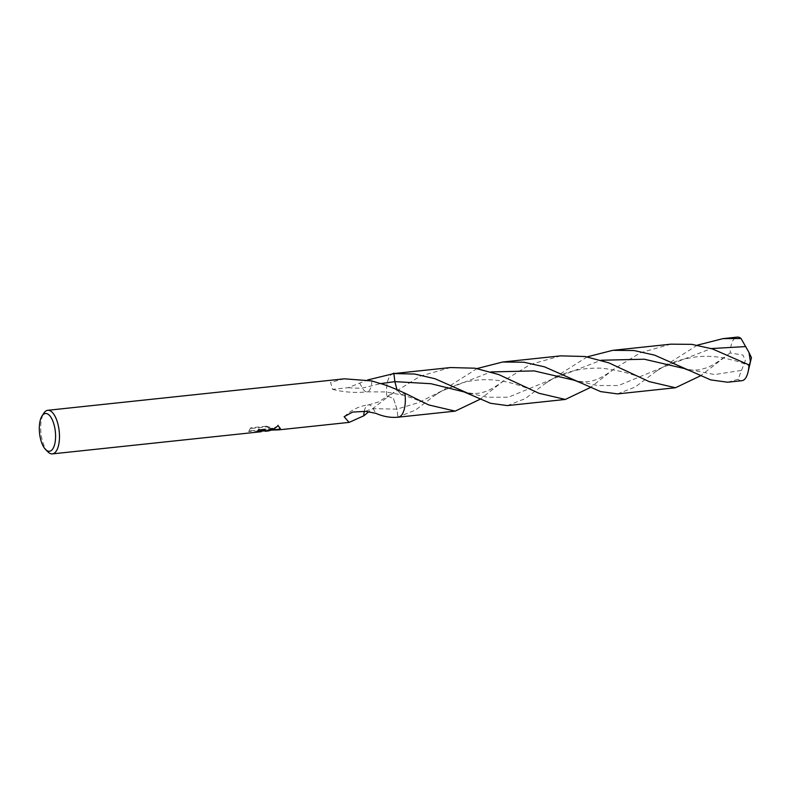 <?xml version="1.0" encoding="UTF-8"?>
<svg xmlns="http://www.w3.org/2000/svg" width="791" height="791" viewBox="0 0 791 791"><rect width="100%" height="100%" fill="white"/><g stroke="black" fill="none" stroke-linecap="round" stroke-linejoin="round"><path stroke-width="0.59" stroke-dasharray="3.96 2.97" d="M47.944 451.888A21.921 9.156 83.9 0 1 40.974 433.053A21.921 9.156 83.9 0 1 43.841 413.179M397.25 417.282L415.473 410.094L434.763 395.441L477.072 368.547M404.893 393.206L401.452 394.838L396.944 389.607L401.452 394.838L404.893 393.206A21.911 9.156 83.9 0 1 398.259 417.173A21.911 9.156 83.9 0 1 398.239 417.173A21.921 9.156 83.9 0 1 397.972 417.193A21.911 9.156 83.9 0 0 398.239 417.173L398.328 417.164M262.879 430.996L267.18 431.085M344.451 378.81L330.579 382.33L332.477 389.34L348.228 387.659L367.578 379.977M450.544 367.548L420.298 376.101L388.154 396.34L393.443 398.456L396.973 409.125L398.031 417.688L396.973 409.125L393.443 398.466L388.154 396.34L386.957 397.557A21.921 9.156 83.9 0 1 393.602 373.589A21.911 9.156 83.9 0 1 393.611 373.589A21.911 9.156 83.9 0 1 393.878 373.57M393.7 373.579L393.611 373.589A21.911 9.156 83.9 0 0 386.957 397.557L368.586 411.893M271.283 430.116L260.071 430.126L272.737 428.781L266.458 426.873L250.836 428.524L248.789 431.609L253.951 430.986L261.178 431.718M265.677 430.64L258.825 428.86A21.367 8.928 83.9 0 1 257.105 430.877L257.856 430.808M257.105 430.877L257.164 431.441M261.267 431.115L253.891 430.403L248.73 431.026L250.767 427.842L266.389 426.191L266.458 426.873M250.767 427.842L250.836 428.524M248.73 431.026L248.789 431.609M258.825 428.86L258.894 429.473M280.232 428.267L277.928 424.915C274.912 428.178 271.323 430.047 267.16 430.541L262.305 430.314L262.365 430.877M262.305 430.314L265.301 430.729M266.389 426.191L272.668 428.188L260.012 429.533L278.768 429.305M272.668 428.188L272.737 428.781M260.012 429.533L260.071 430.126M277.928 424.915L278.007 425.598M364.315 411.142A14.614 6.101 83.9 0 1 368.349 404.933A14.614 6.101 83.9 0 1 368.537 404.903A14.614 6.101 83.9 0 1 369.555 404.992A14.614 6.101 83.9 0 1 373.273 408.68L375.834 413.337M371.829 380.926A14.614 6.101 83.9 0 1 367.123 391.832A14.614 6.101 83.9 0 1 367.034 391.832A14.614 6.101 83.9 0 1 366.104 391.733A14.614 6.101 83.9 0 1 362.387 388.045L359.826 383.398M617.524 393.898L635.371 386.957L655.047 372.057L697.346 345.163M741.849 380.708A21.921 9.156 83.9 0 1 738.072 379.314L745.33 360.567L742.937 355.03L730.182 352.944A21.921 9.156 83.9 0 1 737.222 337.124M730.182 352.944L700.589 375.774M560.681 355.861L530.474 364.394L503.877 380.659L480.315 399.148M727.661 382.211L738.072 379.314M507.387 405.595L525.224 398.644L544.91 383.754L587.209 356.85M670.817 344.164L640.542 352.737L613.994 368.982L590.452 387.461M365.749 411.369A95.236 52.275 83.8 0 1 373.273 408.68L396.973 409.125L418.271 402.718L441.081 391.288L491.003 371.928M348.228 387.659A95.236 94.455 84.6 0 0 362.387 388.045L380.669 383.625M613.994 368.982C597.68 381.391 587.703 383.912 574.266 380.253L597.423 385.533L618.483 385.543L661.385 367.884L711.287 348.554M503.877 380.659C495.473 386.928 488.749 390.744 483.687 392.118C477.774 393.948 471.258 393.888 464.129 391.94L487.276 397.22L508.346 397.24L551.238 379.581L601.15 360.241M724.121 357.285C717.101 362.575 711.228 366.095 706.501 367.864L699.471 369.763C694.241 370.455 689.208 370.059 684.373 368.566L714.589 374.548L742.057 370.326M265.875 430.957L265.816 430.403M271.353 430.096L267.16 430.541M280.291 428.564L280.222 427.98M368.349 404.933L378.405 401.976L393.75 392.336M367.034 391.832L385.83 391.931L401.502 394.847C409.817 397.033 418.923 400.404 428.811 404.952M332.477 389.34C343.887 392.237 355.426 393.058 367.123 391.832M344.115 416.699L348.505 412.991C354.605 408.413 361.289 405.714 368.537 404.903M538.938 393.265C529.347 388.816 509.592 380.313 488.996 379.749C479.455 379.403 469.874 380.639 460.253 383.437L441.081 391.288L434.763 395.441M655.047 372.057L661.385 367.884C675.326 361.497 676.196 360.202 696.05 356.899C705.651 355.861 715.104 356.266 724.418 358.086L736.797 361.171L749.206 365.561M544.91 383.754L551.238 379.581C566.297 371.236 583.313 367.449 602.287 368.23C621.855 370.761 637.447 375.211 649.055 381.569"/><path stroke-width="1.19" d="M49.457 451.256A18.994 7.94 83.9 0 1 45.591 449.525A18.994 7.94 83.9 0 1 39.55 433.201A18.994 7.94 83.9 0 1 42.032 415.977A18.994 7.94 83.9 0 1 45.423 413.485A18.994 7.94 83.9 0 1 55.33 431.5A18.994 7.94 83.9 0 1 49.457 451.256M42.032 415.977L43.841 413.179A21.921 9.156 83.9 0 1 47.757 410.292A21.921 9.156 83.9 0 1 59.187 431.105A21.921 9.156 83.9 0 1 52.414 453.876A21.921 9.156 83.9 0 1 52.394 453.886A21.921 9.156 83.9 0 1 47.944 451.888L45.591 449.525M367.578 379.977L393.948 373.56M392.583 373.698L393.611 373.589A21.921 9.156 83.9 0 1 393.611 373.589A21.921 9.156 83.9 0 1 393.878 373.57M397.161 417.292L398.239 417.173A21.921 9.156 83.9 0 1 398.219 417.173A21.921 9.156 83.9 0 0 398.259 417.173A21.921 9.156 83.9 0 0 404.893 393.206C392.969 387.728 384.268 384.357 378.79 383.111L371.829 380.926L344.451 378.81M52.394 453.886L261.168 431.728L257.164 431.441A21.921 9.156 -96.1 0 0 258.894 429.473L265.875 430.957L262.879 430.996M267.18 431.085L267.249 431.075C271.372 430.591 274.961 428.762 278.007 425.598L280.291 428.564L278.847 429.849L271.283 430.116M368.586 411.893L363.82 415.799L349.108 422.394L344.115 416.699L352.657 412.071L365.749 411.369L375.834 413.337C383.427 416.62 390.803 417.905 397.972 417.193M257.856 430.808L261.267 431.115L261.327 431.659M261.277 431.164L265.677 430.64M271.353 430.096L278.768 429.305L280.232 428.267M363.82 415.799A14.614 6.101 83.9 0 1 364.315 411.142M380.669 383.625L394.877 381.638L396.944 389.607L394.877 381.638L393.819 373.075L394.877 381.638L430.957 383.714L464.119 391.94L490.489 403.291L507.387 405.595M47.757 410.292A21.921 9.156 83.9 0 1 47.767 410.292L344.52 378.8M697.346 345.163L722.915 338.637L741.029 338.508L748.978 352.45L750.372 361.418L749.206 365.561L748.929 364.878A21.921 9.156 83.9 0 1 748.009 372.195A21.921 9.156 83.9 0 1 741.879 380.708A21.921 9.156 83.9 0 1 741.869 380.708A21.921 9.156 83.9 0 1 741.849 380.708L727.661 382.211M737.222 337.124A21.921 9.156 83.9 0 1 737.242 337.114A21.921 9.156 83.9 0 1 741.029 338.508M477.072 368.547L502.641 362.021L523.83 362.219L544.485 366.836L600.616 391.604L617.524 393.898M700.589 375.774L675.474 387.748L649.055 381.569L608.734 362.812L585.122 356.514L560.681 355.861M480.315 399.148L455.201 411.132L428.811 404.952L404.893 393.206M587.209 356.85L612.778 350.324L633.967 350.532L654.602 355.139L710.743 379.907L727.621 382.221M748.929 364.878L712.404 348.9L691.838 344.352L670.817 344.164M590.452 387.461L565.338 399.445L538.948 393.265L498.637 374.519L475.084 368.21L450.544 367.548M393.938 373.57L414.721 374.034L435.001 378.731L471.031 394.63M491.003 371.928L534.182 370.91L574.266 380.253L581.148 382.933M711.287 348.554L745.834 346.567M601.15 360.241L644.309 359.223L684.373 368.557L691.265 371.236M267.21 431.085L265.361 431.283M349.147 422.384L278.827 429.849M722.994 338.627L737.242 337.114M617.484 393.908L675.514 387.748M502.72 362.011L560.76 355.851M398.328 417.164L455.25 411.122M612.857 350.324L670.897 344.164M507.347 405.595L565.387 399.435M393.7 373.579L450.623 367.538M748.009 372.195L751.45 357.651L748.978 352.45"/></g></svg>
